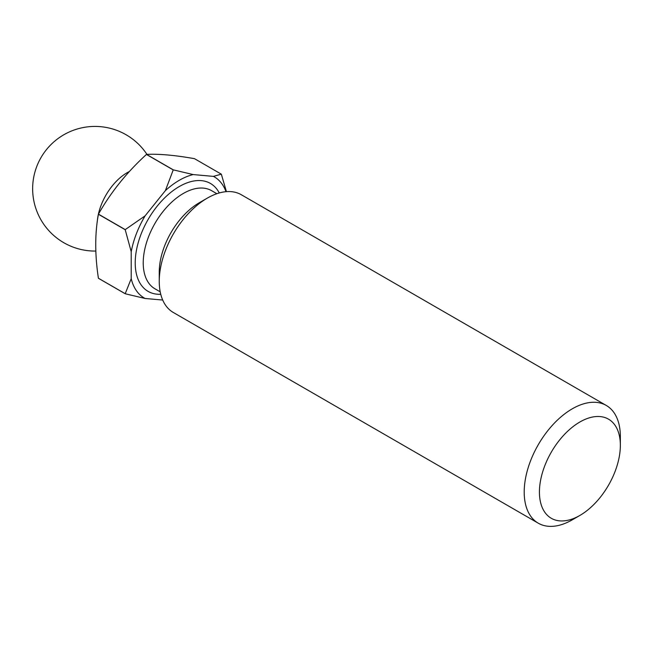 <?xml version="1.0" encoding="UTF-8"?>
<svg xmlns="http://www.w3.org/2000/svg" width="653" height="653" viewBox="0 0 653 653"><rect width="100%" height="100%" fill="white"/><g stroke="black" fill="none" stroke-linecap="round" stroke-linejoin="round"><path stroke-width="0.98" d="M620.35 445.354L620.35 436.571A67.985 39.253 120 0 0 606.27 405.448L241.316 194.741A67.985 39.253 120 0 0 207.328 198.112L199.312 202.732A56.656 32.707 120 0 0 159.25 272.121L159.25 281.378A67.985 39.253 120 0 0 173.331 312.493L538.284 523.2A67.985 39.253 120 0 0 572.281 519.829L579.888 515.437A57.219 33.034 120 0 0 620.35 445.354A57.219 33.034 120 0 0 579.888 421.993A57.219 33.034 120 0 0 539.427 492.076A57.219 33.034 120 0 0 579.888 515.437L572.281 519.829M199.312 202.732L207.328 198.112A67.985 39.253 120 0 0 159.25 281.378M606.27 405.448A67.985 39.253 120 0 0 572.281 408.811A67.985 39.253 120 0 0 527.861 468.723A67.985 39.253 120 0 0 538.284 523.2M129.408 171.486A42.494 24.528 120 0 0 127.204 172.67A42.494 24.528 120 0 0 97.281 221.563M226.011 191.688A69.969 40.396 120 0 0 213.449 176.383L193.19 174.571A69.969 40.396 120 0 0 165.372 190.635L145.121 215.833A69.969 40.396 120 0 0 131.212 251.683L131.212 278.684L125.205 293.703L98.407 278.235A78.466 45.302 120 0 0 98.448 278.3L125.245 293.768L145.121 298.478L162.711 300.045M98.407 278.235C94.848 254.792 94.848 233.472 98.407 214.257L125.205 229.725L131.212 251.683M145.121 215.833L125.245 229.611L98.448 214.143A78.466 45.302 120 0 0 98.407 214.257M98.448 214.143C110.888 192.186 126.878 172.294 146.435 154.451L173.233 169.919L165.372 190.635M193.19 174.571L173.323 169.87L146.525 154.394A78.466 45.302 120 0 0 146.476 154.418A78.466 45.302 120 0 0 146.435 154.451M131.212 278.684A69.969 40.396 120 0 0 145.121 298.478M226.428 191.656L221.351 174.212A78.466 45.302 120 0 0 221.302 174.155L213.449 176.383M146.525 154.394C158.957 153.773 174.955 155.202 194.504 158.679L221.302 174.155M216.861 193.704L211.613 190.676A56.656 32.707 120 0 0 183.289 193.484A56.656 32.707 120 0 0 146.28 243.406A56.656 32.707 120 0 0 154.965 288.806L160.205 291.834M219.269 192.953A62.321 35.98 120 0 0 179.281 186.546A62.321 35.98 120 0 0 136.248 251.323A62.321 35.98 120 0 0 160.76 294.291M146.958 154.377A62.321 62.321 0 0 0 32.65 188.75A62.321 62.321 0 0 0 95.82 251.062"/></g></svg>
